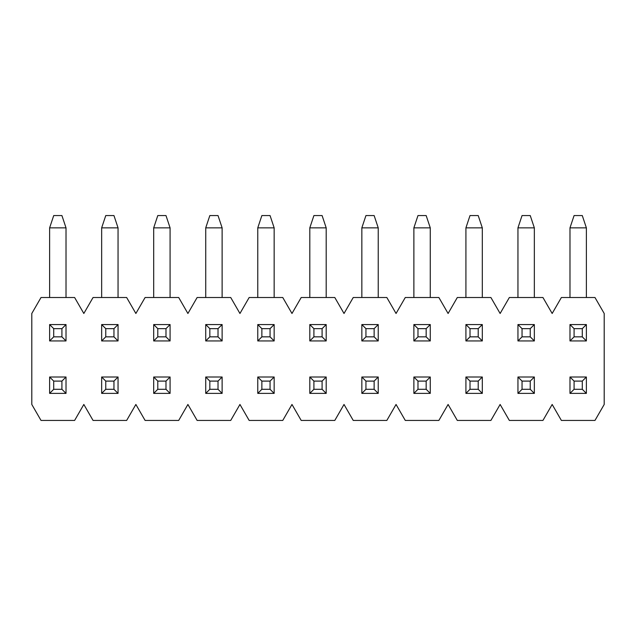 <?xml version="1.0" encoding="UTF-8"?>
<svg xmlns="http://www.w3.org/2000/svg" width="636" height="636" viewBox="0 0 636 636"><rect width="100%" height="100%" fill="white"/><g stroke="black" fill="none" stroke-linecap="round" stroke-linejoin="round"><path stroke-width="0.95" d="M31.8 313.484L41.022 297.513L74.619 297.513L83.833 313.484L93.055 297.513L126.651 297.513L135.873 313.484L145.095 297.513L178.692 297.513L187.906 313.484L197.128 297.513L230.725 297.513L239.947 313.484L249.161 297.513L282.766 297.513L291.98 313.484L301.202 297.513L334.798 297.513L344.02 313.484L353.234 297.513L386.839 297.513L396.053 313.484L405.275 297.513L438.872 297.513L448.094 313.484L457.308 297.513L490.905 297.513L500.127 313.484L509.349 297.513L542.945 297.513L552.167 313.484L561.381 297.513L594.978 297.513L604.2 313.484L604.2 404.464L594.978 420.436L561.381 420.436L552.167 404.464L542.945 420.436L509.349 420.436L500.127 404.464L490.905 420.436L457.308 420.436L448.094 404.464L438.872 420.436L405.275 420.436L396.053 404.464L386.839 420.436L353.234 420.436L344.02 404.464L334.798 420.436L301.202 420.436L291.98 404.464L282.766 420.436L249.161 420.436L239.947 404.464L230.725 420.436L197.128 420.436L187.906 404.464L178.692 420.436L145.095 420.436L135.873 404.464L126.651 420.436L93.055 420.436L83.833 404.464L74.619 420.436L41.022 420.436L31.8 404.464L31.8 313.484M569.983 340.944L569.983 324.559L574.085 328.653L574.085 336.849L569.983 340.944L586.376 340.944L586.376 324.559L569.983 324.559M586.376 297.513L586.376 227.855L569.983 227.855L569.983 297.513M569.983 393.39L569.983 377.005L574.085 381.099L574.085 389.296L569.983 393.39L586.376 393.39L582.282 389.296L574.085 389.296M574.085 328.653L582.282 328.653L586.376 324.559M586.376 227.855L582.282 215.564L574.085 215.564L569.983 227.855M582.282 389.296L582.282 381.099L586.376 377.005L586.376 393.39M582.282 328.653L582.282 336.849L586.376 340.944M582.282 336.849L574.085 336.849M582.282 381.099L574.085 381.099M586.376 377.005L569.983 377.005M517.95 340.944L517.95 324.559L522.045 328.653L522.045 336.849L517.95 340.944L534.343 340.944L534.343 324.559L517.95 324.559M534.343 297.513L534.343 227.855L517.95 227.855L517.95 297.513M522.045 389.296L517.95 393.39L517.95 377.005L522.045 381.099L530.241 381.099L534.343 377.005L534.343 393.39L530.241 389.296L522.045 389.296L522.045 381.099M522.045 328.653L530.241 328.653L534.343 324.559M530.241 328.653L530.241 336.849L534.343 340.944M534.343 227.855L530.241 215.564L522.045 215.564L517.95 227.855M530.241 336.849L522.045 336.849M530.241 381.099L530.241 389.296M534.343 377.005L517.95 377.005M534.343 393.39L517.95 393.39M465.918 340.944L465.918 324.559L470.012 328.653L470.012 336.849L465.918 340.944L482.303 340.944L482.303 324.559L465.918 324.559M482.303 297.513L482.303 227.855L465.918 227.855L465.918 297.513M470.012 389.296L465.918 393.39L465.918 377.005L470.012 381.099L478.208 381.099L482.303 377.005L482.303 393.39L478.208 389.296L470.012 389.296L470.012 381.099M470.012 328.653L478.208 328.653L482.303 324.559M478.208 328.653L478.208 336.849L482.303 340.944M482.303 227.855L478.208 215.564L470.012 215.564L465.918 227.855M478.208 336.849L470.012 336.849M478.208 381.099L478.208 389.296M482.303 377.005L465.918 377.005M482.303 393.39L465.918 393.39M413.877 340.944L413.877 324.559L417.979 328.653L417.979 336.849L413.877 340.944L430.27 340.944L430.27 324.559L413.877 324.559M430.27 297.513L430.27 227.855L413.877 227.855L413.877 297.513M417.979 389.296L413.877 393.39L413.877 377.005L417.979 381.099L426.168 381.099L430.27 377.005L430.27 393.39L426.168 389.296L417.979 389.296L417.979 381.099M417.979 328.653L426.168 328.653L430.27 324.559M426.168 328.653L426.168 336.849L430.27 340.944M430.27 227.855L426.168 215.564L417.979 215.564L413.877 227.855M426.168 336.849L417.979 336.849M426.168 381.099L426.168 389.296M430.27 377.005L413.877 377.005M430.27 393.39L413.877 393.39M361.844 340.944L361.844 324.559L365.939 328.653L365.939 336.849L361.844 340.944L378.229 340.944L378.229 324.559L361.844 324.559M378.229 297.513L378.229 227.855L361.844 227.855L361.844 297.513M365.939 389.296L361.844 393.39L361.844 377.005L365.939 381.099L374.135 381.099L378.229 377.005L378.229 393.39L374.135 389.296L365.939 389.296L365.939 381.099M365.939 328.653L374.135 328.653L378.229 324.559M374.135 328.653L374.135 336.849L378.229 340.944M378.229 227.855L374.135 215.564L365.939 215.564L361.844 227.855M374.135 336.849L365.939 336.849M374.135 381.099L374.135 389.296M378.229 377.005L361.844 377.005M378.229 393.39L361.844 393.39M309.804 340.944L309.804 324.559L313.906 328.653L313.906 336.849L309.804 340.944L326.196 340.944L326.196 324.559L309.804 324.559M326.196 297.513L326.196 227.855L309.804 227.855L309.804 297.513M313.906 389.296L309.804 393.39L309.804 377.005L313.906 381.099L322.094 381.099L326.196 377.005L326.196 393.39L322.094 389.296L313.906 389.296L313.906 381.099M313.906 328.653L322.094 328.653L326.196 324.559M322.094 328.653L322.094 336.849L326.196 340.944M326.196 227.855L322.094 215.564L313.906 215.564L309.804 227.855M322.094 336.849L313.906 336.849M322.094 381.099L322.094 389.296M326.196 377.005L309.804 377.005M326.196 393.39L309.804 393.39M257.771 340.944L257.771 324.559L261.865 328.653L261.865 336.849L257.771 340.944L274.156 340.944L274.156 324.559L257.771 324.559M274.156 297.513L274.156 227.855L257.771 227.855L257.771 297.513M261.865 389.296L257.771 393.39L257.771 377.005L261.865 381.099L270.062 381.099L274.156 377.005L274.156 393.39L270.062 389.296L261.865 389.296L261.865 381.099M261.865 328.653L270.062 328.653L274.156 324.559M270.062 328.653L270.062 336.849L274.156 340.944M274.156 227.855L270.062 215.564L261.865 215.564L257.771 227.855M270.062 336.849L261.865 336.849M270.062 381.099L270.062 389.296M274.156 377.005L257.771 377.005M274.156 393.39L257.771 393.39M205.73 340.944L205.73 324.559L209.832 328.653L209.832 336.849L205.73 340.944L222.123 340.944L222.123 324.559L205.73 324.559M222.123 297.513L222.123 227.855L205.73 227.855L205.73 297.513M209.832 389.296L205.73 393.39L205.73 377.005L209.832 381.099L218.021 381.099L222.123 377.005L222.123 393.39L218.021 389.296L209.832 389.296L209.832 381.099M209.832 328.653L218.021 328.653L222.123 324.559M218.021 328.653L218.021 336.849L222.123 340.944M222.123 227.855L218.021 215.564L209.832 215.564L205.73 227.855M218.021 336.849L209.832 336.849M218.021 381.099L218.021 389.296M222.123 377.005L205.73 377.005M222.123 393.39L205.73 393.39M153.697 340.944L153.697 324.559L157.792 328.653L157.792 336.849L153.697 340.944L170.082 340.944L170.082 324.559L153.697 324.559M170.082 297.513L170.082 227.855L153.697 227.855L153.697 297.513M157.792 389.296L153.697 393.39L153.697 377.005L157.792 381.099L165.988 381.099L170.082 377.005L170.082 393.39L165.988 389.296L157.792 389.296L157.792 381.099M157.792 328.653L165.988 328.653L170.082 324.559M165.988 328.653L165.988 336.849L170.082 340.944M170.082 227.855L165.988 215.564L157.792 215.564L153.697 227.855M165.988 336.849L157.792 336.849M165.988 381.099L165.988 389.296M170.082 377.005L153.697 377.005M170.082 393.39L153.697 393.39M101.657 340.944L101.657 324.559L105.759 328.653L105.759 336.849L101.657 340.944L118.05 340.944L118.05 324.559L101.657 324.559M118.05 297.513L118.05 227.855L101.657 227.855L101.657 297.513M105.759 389.296L101.657 393.39L101.657 377.005L105.759 381.099L113.955 381.099L118.05 377.005L118.05 393.39L113.955 389.296L105.759 389.296L105.759 381.099M105.759 328.653L113.955 328.653L118.05 324.559M113.955 328.653L113.955 336.849L118.05 340.944M118.05 227.855L113.955 215.564L105.759 215.564L101.657 227.855M113.955 336.849L105.759 336.849M113.955 381.099L113.955 389.296M118.05 377.005L101.657 377.005M118.05 393.39L101.657 393.39M49.624 340.944L49.624 324.559L53.718 328.653L53.718 336.849L49.624 340.944L66.017 340.944L66.017 324.559L49.624 324.559M66.017 297.513L66.017 227.855L49.624 227.855L49.624 297.513M53.718 389.296L49.624 393.39L49.624 377.005L53.718 381.099L61.915 381.099L66.017 377.005L66.017 393.39L61.915 389.296L53.718 389.296L53.718 381.099M53.718 328.653L61.915 328.653L66.017 324.559M61.915 328.653L61.915 336.849L66.017 340.944M66.017 227.855L61.915 215.564L53.718 215.564L49.624 227.855M61.915 336.849L53.718 336.849M61.915 381.099L61.915 389.296M66.017 377.005L49.624 377.005M66.017 393.39L49.624 393.39"/></g></svg>
